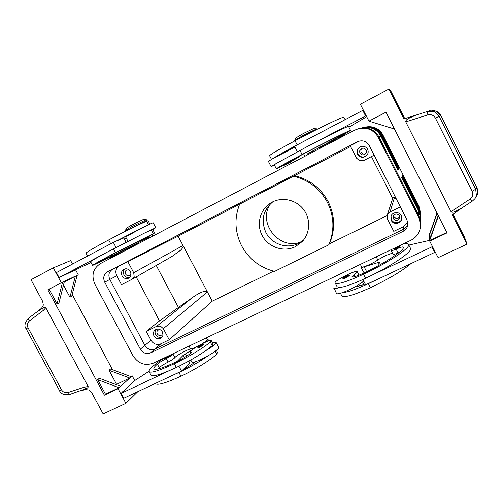 <?xml version="1.0" encoding="UTF-8"?>
<svg xmlns="http://www.w3.org/2000/svg" width="503" height="503" viewBox="0 0 503 503"><rect width="100%" height="100%" fill="white"/><g stroke="black" fill="none" stroke-linecap="round" stroke-linejoin="round"><path stroke-width="0.75" d="M272.934 201.716C263.044 210.109 260.692 220.358 265.88 232.468C271.626 244.112 287.012 249.387 298.373 243.483L303.674 239.881M340.481 136.03L344.039 134.263C343.411 135.307 345.712 134.062 341.399 136.363C344.63 134.615 344.429 134.672 340.801 136.527L338.676 137.677L341.399 136.363C336.218 139.01 339.047 137.652 337.645 137.608L340.481 136.03M286.836 163.299L290.715 161.381C290.332 162.224 291.954 161.476 288.232 163.412C291.35 161.721 291.011 161.847 287.207 163.789L285.163 164.902L288.232 163.412C282.642 166.286 285.534 164.795 284.195 164.777L286.836 163.299M271.098 166.594L268.413 161.388L273.022 158.47L295.028 147.159M274.475 165.185L271.104 166.612L275.757 163.783L274.33 164.915L276.336 168.801M307.629 153.943L345.322 133.157C345.605 132.408 324.366 142.934 302.988 154.188L291.929 160.312L298.543 157.294L290.778 161.658M284.377 164.984L276.354 168.838C276.87 168.071 285.446 163.293 302.083 154.496C326.629 141.563 350.949 129.523 350.566 130.409L344.096 134.458M400.187 245.389L400.778 245.753L397.464 247.929L394.786 248.947L394.358 248.91L394.541 248.086M343.203 278.92L342.883 278.851C342.776 278.04 343.87 277.115 346.165 276.065C350.264 274.393 348.434 275.443 349.396 275.581L345.794 277.964L343.203 278.92M363.807 284.472L362.575 282.076M391.397 249.582L391.152 250.494C391.504 250.84 393.164 250.375 396.144 249.086C400.369 247.262 402.752 246.596 403.299 247.092C405.28 249.714 385.612 262.855 363.914 273.028C357.394 276.034 353.376 277.335 351.849 276.939L353.804 274.896C356.206 273.28 357.35 272.205 357.231 271.664L357.231 271.664C356.91 269.312 334.275 280.649 335.08 282.749L335.105 282.881C337.041 284.874 346.498 281.994 363.487 274.242C388.41 262.572 410.92 247.501 408.581 244.546C408.128 243.603 406.248 243.446 402.947 244.074M420.577 218.126L418.886 210.864L401.727 177.49L418.88 211.361L420.583 218.384L420.609 222.565M420.571 217.252L418.892 210.053L401.884 176.955L418.886 210.543L420.577 217.856M420.571 216.391L418.905 209.254L402.035 176.427L418.898 209.732L420.571 216.982M420.565 215.542L418.911 208.475L402.186 175.912L418.905 208.94L420.571 216.127M420.558 214.712L418.917 207.701L402.331 175.402L418.911 208.16L420.565 215.29M420.552 213.894L418.93 206.94L402.475 174.906L418.924 207.393L420.558 214.46M360.55 128.177L362.726 127.687L371.22 128.026C375.496 129.441 378.684 132.144 380.784 136.131L398.043 170.209L380.985 136.017C378.897 132.056 375.722 129.365 371.472 127.957L362.87 127.655M363.021 127.617L371.635 127.913C375.873 129.315 379.036 131.993 381.123 135.948L398.225 169.737L381.318 135.835C379.243 131.905 376.099 129.246 371.88 127.844L363.499 127.511L372.044 127.8C376.25 129.196 379.381 131.849 381.45 135.766L398.414 169.272L381.645 135.659C379.589 131.761 376.47 129.12 372.283 127.737L363.977 127.404L372.446 127.693C376.615 129.076 379.721 131.704 381.771 135.59L398.59 168.813L381.966 135.483C379.922 131.623 376.829 129.001 372.685 127.63L364.442 127.297L372.842 127.586C376.973 128.957 380.061 131.566 382.091 135.42L398.766 168.367L382.28 135.313C380.255 131.484 377.187 128.881 373.075 127.523L364.901 127.196L373.226 127.479C377.332 128.837 380.387 131.428 382.399 135.244L398.942 167.927L382.588 135.144C380.582 131.346 377.539 128.768 373.459 127.416L365.216 127.121M87.591 256.046L86.12 253.286C85.567 252.739 93.08 248.287 108.673 239.931C122.066 232.788 139.583 224.149 146.65 221.175L147.014 220.817L146.342 219.654L131.61 226.721L125.278 230.456L125.662 231.16M146.342 219.654L143.286 219.465L131.83 224.942L126.907 227.865L125.278 230.456M147.014 220.817C145.222 221.32 140.299 223.684 132.232 227.897L132.019 228.01M149.925 237.605L149.536 236.856L141.406 240.906L137.835 242.886L138.275 243.716M294.701 140.934L294.494 140.5L303.781 135.03L316.758 128.869M294.525 140.45L296.204 137.728L303.422 133.452L313.463 128.655L316.695 128.837M320.336 148.171L319.914 147.341L312.791 150.887L307.553 153.792L307.993 154.654M192.536 297.506L156.76 326.258L146.285 331.395L159.501 320.927L192.536 297.506C196.22 294.89 199.49 293.042 202.351 291.966C205.136 290.967 206.815 290.954 207.393 291.929L178.131 236.19L119.406 265.823C115.847 268.193 114.961 271.507 116.746 275.763L121.487 284.698L132.075 279.266L171.781 256.58L180.47 250.318C182.658 248.155 183.507 246.552 183.023 245.508L133.71 272.72L134.163 276.524L132.075 279.266M156.76 326.258L160.426 326.101L163.33 328.654L207.393 291.929L212.247 301.178L273.601 271.148M387.285 215.039L390.07 211.889L394.434 197.704L392.931 197.704L387.285 215.039M374.125 155.201L363.908 160.438L359.683 160.79L356.47 158.061L350.214 145.769L359.23 141.079M160.092 329.616L157.892 330.188C156.842 331.188 156.64 332.401 157.282 333.822C158.571 335.639 160.092 336.004 161.847 334.923L162.796 332.854M162.406 331.905C163.437 334.187 163.129 336.149 161.482 337.783C158.615 339.582 156.119 338.984 153.993 335.998C152.943 333.665 153.277 331.678 155.012 330.037C157.867 328.346 160.331 328.968 162.406 331.905M155.936 329.465C154.874 331.049 154.786 332.766 155.672 334.602C157.351 337.161 159.533 337.953 162.211 336.972M360.003 153.082C361.292 154.987 362.952 155.377 364.989 154.27C366.391 153.082 366.75 151.648 366.052 149.963C364.889 148.178 363.323 147.719 361.355 148.592C359.727 149.743 359.274 151.246 360.003 153.082M361.99 148.31C360.833 149.479 360.576 150.812 361.223 152.308C362.242 153.931 363.675 154.434 365.505 153.805M367.592 149.221C368.712 151.906 368.177 154.22 365.989 156.169C362.625 158.112 359.859 157.502 357.683 154.333C356.47 151.233 357.262 148.756 360.054 146.889C363.229 145.574 365.744 146.354 367.592 149.221M360.261 146.782C357.646 148.668 356.929 151.095 358.117 154.056C360.186 157.131 362.87 157.785 366.171 156.018M129.095 269.91L126.637 269.973C125.197 270.941 124.838 272.293 125.561 274.016C126.624 275.625 127.982 276.084 129.636 275.399L131.013 273.387M130.428 271.557C131.597 274.324 131.044 276.512 128.768 278.115C126.058 279.253 123.832 278.499 122.084 275.858C120.896 273.022 121.487 270.815 123.857 269.231C126.536 268.181 128.724 268.96 130.428 271.557M124.863 268.854C123.222 270.545 122.927 272.538 123.971 274.839C125.341 277.059 127.228 277.939 129.623 277.48M393.403 218.767C395.936 221.402 398.068 221.113 399.791 217.906L399.495 215.8C397.074 213.209 394.962 213.429 393.157 216.453L393.403 218.767M393.598 215.466L393.937 216.667C395.83 218.975 397.791 219.031 399.816 216.824M401.281 215.561L401.778 218.906C401.149 223.948 393.384 225.055 391.303 220.421L390.925 216.523C392.013 211.851 399.294 211.159 401.281 215.561M391.038 216.177L391.497 219.692C393.497 224.137 400.891 223.326 401.828 218.547M157.678 369.083L159.231 367.624C161.218 365.958 164.192 364.097 168.153 362.041C171.661 360.192 173.906 358.727 174.874 357.639C176.019 355.69 188.279 348.981 190.593 349.032C191.85 348.893 194.171 347.982 197.547 346.284M201.841 343.92C205.444 341.738 207.286 340.298 207.368 339.6L207.324 339.512M174.013 353.269L173.051 354.2C172.07 355.269 169.825 356.728 166.311 358.576C162.356 360.626 159.376 362.481 157.37 364.128C154.955 366.234 153.773 367.731 153.836 368.63C154.71 370.617 162.117 368.391 176.063 361.953C181.941 359.098 186.764 356.25 190.524 353.408L191.624 352.182L190.404 351.823L191.542 350.358C195.849 346.448 211.449 338.764 211.291 340.638L210.285 341.996C204.507 347.271 187.946 357.331 174.308 363.726C158.37 371.076 149.919 373.61 148.963 371.321C149.202 369.007 154.283 364.543 164.204 357.947M212.555 343.04C214.875 342.254 216.114 342.128 216.271 342.656L215.699 343.731C214.077 345.454 210.776 347.755 205.809 350.629L212.216 345.662L213.146 344.159M218.736 347.334L218.271 348.61C216.661 350.365 213.379 352.691 208.418 355.577C203.382 358.438 199.062 360.488 195.447 361.726C193.171 362.462 191.964 362.556 191.819 362.003L190.756 359.985M199.905 347.215L197.786 347.85L198.006 346.988L201.426 344.857C204.583 343.606 202.967 344.341 203.929 344.561L199.905 347.215M170.228 355.489L166.286 358.098L164.412 358.677L164.902 357.614M149.605 236.995L97.576 262.868C97.261 262.623 103.939 258.894 117.614 251.676L141.066 240.264M148.523 224.734L146.65 221.175L148.115 220.66L149.919 224.08M152.793 229.55L155.773 227.702L153.176 222.766L152.195 223.081L141.293 228.287L125.662 236.907L127.982 241.289M155.773 227.702L143.946 233.323L152.667 229.305L154.616 233.002L115.426 252.669C99.801 260.919 92.187 265.169 92.583 265.427L110.484 257.046M147.14 236.856C146.731 237.856 148.272 236.863 145.298 238.504L143.267 239.422L145.801 238.126C147.392 237.353 147.222 237.479 145.298 238.504C142.274 240.296 140.809 240.818 140.897 240.076L147.146 236.863M114.998 254.531L116.363 253.896C116.941 254.134 116.388 254.637 114.703 255.392C111.748 257.14 110.314 257.655 110.415 256.951L114.998 254.531M81.027 390.737L85.416 389.599L88.956 389.988L91.678 392.598L103.159 413.956L125.882 403.356L118.035 388.7L104.379 395.169L47.842 289.816L61.309 282.743L53.318 267.829L31.004 279.718L42.68 301.435L43.34 305.126L41.617 308.169L37.725 311.288M472.116 191.253C473.405 194.391 472.726 196.987 470.085 199.037L471.657 200.684L472.581 200.93L475.052 198.547L476.41 195.667L475.693 189.247L439.1 116.262L435.453 118.167L472.116 191.253L475.693 189.247L476.806 187.569L477.517 193.944L475.524 197.811M28.017 327.78C26.816 325.076 27.332 322.737 29.576 320.769L43.503 310.282L42.397 308.433C44.088 307.327 45.22 307.094 45.798 307.742L88.176 386.581C88.352 387.423 87.509 388.178 85.642 388.838L69.571 394.503L68.238 392.459C65.34 393.183 63.095 392.309 61.511 389.838L28.017 327.78L26.118 328.736L59.53 390.63L61.511 389.838M37.398 311.552L42.397 308.433M85.642 388.838L84.781 387.027L68.238 392.459M462.389 207.594L454.982 211.662C452.788 212.417 451.461 212.404 451.009 211.631L405.764 121.858C405.405 121.022 406.198 119.947 408.128 118.639L415.887 115.137L429.518 110.817L436 111.144L440.773 115.677L476.806 187.569L440.873 115.615L439.1 116.262L434.296 111.697L427.739 111.377L427.405 112.534L427.839 114.904C431.146 114.131 433.68 115.218 435.453 118.167M327.428 202.407C334.262 216.592 334.684 230.751 328.692 244.892L274.544 271.381C259.881 267.615 248.897 259.051 241.591 245.703C234.832 232.059 234.184 218.214 239.648 204.174L293.387 176.239C308.553 179.829 319.902 188.556 327.428 202.407M293.387 176.239L294.437 175.729C309.483 179.288 320.738 187.94 328.195 201.678C334.979 215.743 335.394 229.789 329.44 243.817L328.692 244.892M272.299 202.036C282.579 196.679 296.355 199.892 303.561 209.443C310.829 218.931 310.225 233.04 302.309 241.49L295.362 246.671C283.862 252.431 268.684 247.451 262.428 235.989C256.014 224.608 259.932 209.21 271.073 202.709L272.299 202.036M357.476 141.764L358.048 141.488C362.82 139.909 366.536 141.236 369.183 145.468L406.99 219.956L407.851 224.659C407.411 227.708 405.808 229.953 403.029 231.393L150.529 352.924C146.36 354.408 142.965 353.156 140.35 349.164L104.699 282.164C102.832 277.744 103.744 274.305 107.428 271.846L357.476 141.764L112.54 269.275C108.906 271.702 108 275.084 109.83 279.435L144.883 345.366C147.454 349.289 150.793 350.522 154.905 349.057L403.331 229.324C405.714 228.104 407.241 226.224 407.895 223.672M420.627 224.885L420.615 222.917L418.836 215.592L379.061 137.067C374.804 129.849 368.523 126.913 360.217 128.246L359.123 128.491C367.58 127.133 373.974 130.126 378.313 137.47L418.817 217.428L420.627 224.885C420.363 231.864 417.094 237.014 410.819 240.315L153.245 363.179C144.914 366.102 138.149 363.594 132.949 355.64L94.904 284.27C91.175 275.455 92.98 268.577 100.317 263.641L354.816 130.076L359.123 128.491M146.285 331.395L150.988 340.254C153.503 344.09 156.773 345.291 160.797 343.851L169.228 339.783L212.247 301.178M159.501 320.927L136.194 276.914M387.26 215.108L387.58 219.195L393.774 231.355L403.739 226.545L407.776 222.32M387.128 215.586L329.44 243.817M270.52 203.709C256.914 222.873 279.586 251.028 301.215 241.817M239.629 204.218L178.131 236.19M371.447 156.571L392.698 198.421M350.604 146.536L294.437 175.729M415.887 115.137L403.947 118.922L388.882 89.044L390.535 90.414L404.77 118.664M452.964 214.297L464.571 237.328L467.048 244.131L452.266 214.794L461.779 208.035M394.528 129.038L368.938 121.135L360.374 104.234L388.882 89.044M369.139 121.11L386.04 112.232M368.938 121.135L386.008 112.169L446.978 232.895L429.7 241.075L429.279 235.611L437.138 213.417M438.22 215.554L429.606 239.843M431.48 234.568L429.279 235.611L429.229 234.932L436.969 213.071M438.409 215.925L429.663 240.579L446.771 232.474M429.229 234.932L429.43 234.373M467.048 244.131L438.1 257.643L429.7 241.075M356.489 286.062L356.476 286.031C351.383 288.911 346.611 291.136 342.159 292.708C347.246 292.369 355.967 289.363 368.322 283.679L434.73 252.393L434.844 251.217M348.579 126.511L348.566 126.486C348.642 125.693 329.823 134.779 307.71 146.316L366.171 115.677M366.706 116.734L348.906 127.146M125.882 403.356L137.797 391.655M47.842 289.816L49.149 289.2L57.065 303.95L58.964 302.957L64.453 281.271L75.343 276.166L69.955 297.229L63.479 285.132M64.277 281.982L77.097 275.348L71.722 296.311L69.955 297.229M105.479 394.189L97.67 379.639L119.092 387.744L105.479 394.189L104.379 395.169M97.67 379.639L99.349 378.262L120.663 386.317L118.035 388.7M130.736 376.546L132.195 375.854L131.226 376.728L110.622 368.995L109.057 370.283L116.577 384.33L116.231 384.638M72.206 294.418L112.477 369.692M57.065 303.95L62.573 282.152L64.453 281.271M49.149 289.2L61.309 282.743M77.097 275.348L78.254 274.808L77.078 275.424M109.057 370.283L129.761 378.061L120.663 386.317M116.577 384.33L129.761 378.061L131.226 376.728M78.254 274.808L75.708 270.042M72.507 264.044L70.665 260.585L53.318 267.829M61.171 276.6L91.024 262.491M134.754 380.652L132.195 375.854M148.963 371.327L135.125 380.306L122.814 391.78M125.951 242.333L123.644 237.969L113.332 242.389L56.437 272.563L59.096 277.537L61.19 276.631M188.776 361.091L189.782 362.99L181.558 371.132L123.725 398.257L121.11 393.371L122.738 391.642M92.583 265.427L90.647 261.786C90.05 261.623 95.526 258.435 107.07 252.217L59.096 277.537M126.234 237.976L124.184 239M113.332 242.389L116.023 247.47M107.07 252.217L143.946 233.323M104.373 247.143L141.293 228.287M128.491 235.058L115.659 241.396M147.209 237.108L154.616 233.002M116.419 254.084L137.948 243.094M149.24 371.836L150.869 374.905C151.472 376.98 157.785 375.49 169.813 370.415L121.11 393.371M192.605 349.51L183.098 355.395L177.163 361.424M181.558 371.132L178.949 366.209M207.129 339.141L207.946 339.299C207.902 339.946 206.224 341.311 202.916 343.379M172.454 375.401L178.955 372.484C189.983 367.215 199.81 361.582 208.418 355.577M195.447 361.726L195.082 362.034C192.196 364.323 188.311 366.737 183.419 369.296M155.358 383.424C156.823 385.713 165.355 383.317 180.942 376.231C194.598 369.912 211.071 359.714 216.718 354.206L217.604 352.628M169.813 370.415L176.302 367.479C187.33 362.191 197.163 356.577 205.809 350.629M133.71 272.72L127.756 261.478M169.228 339.783L163.33 328.654M400.338 206.852L390.07 211.889M396.194 198.685L394.434 197.704M178.508 307.591L156.263 265.439M408.587 244.552L410.542 248.407C412.454 251.236 395.427 263.402 373.339 274.487L365.562 278.285C353.213 284 344.517 287.068 339.475 287.496L337.092 286.735L335.105 282.881M392.554 253.229C388.391 254.204 383.487 256.448 377.841 259.976C372.767 263.522 361.632 268.256 361.626 266.898L360.343 264.396M399.237 252.387L398.074 252.883C395.1 254.16 393.428 254.619 393.069 254.254L391.152 250.494M363.751 281.114L356.57 286.132C357.639 286.572 360.513 285.842 365.203 283.944M376.106 279.888L365.637 284.799L362.927 279.511M411.058 263.497C402.406 270.815 388.85 278.895 370.397 287.716C353.37 295.355 343.813 298.021 341.719 295.72L340.449 293.249M333.917 287.791L336.476 293.425C336.796 294.11 338.689 293.871 342.159 292.708M333.829 288.294C334.137 288.948 336.017 288.684 339.475 287.496M361.393 266.445L361.003 267.206L363.499 272.066C363.669 272.437 364.65 272.356 366.429 271.821M361.003 267.206C361.179 267.577 362.229 267.451 364.147 266.835L379.551 262.082L378.627 265.527M429.65 240.359L408.851 245.08M434.611 251.324L432.064 245.734M434.73 252.393L431.932 246.872L431.838 245.841M373.339 274.487L431.932 246.872M307.71 146.316L275.757 163.783M337.947 137.879L320.002 147.524M298.543 157.294L298.248 156.716M343.926 117.356L343.907 117.318C344.065 115.986 319.543 127.68 295.035 140.752C278.442 149.674 269.966 154.673 269.614 155.754L271.469 159.357M297.38 151.749L294.576 146.279L304.887 140.809L297.154 144.877C285.038 151.334 276.996 155.861 273.022 158.47M287.1 150.994L294.683 146.48M304.887 140.809L363.342 110.088M363.116 110.207L365.951 115.797M362.663 110.17L365.518 115.803M320.115 147.052L319.411 145.663M399.992 245.483L397.225 247.325L394.654 248.029M345.586 277.329L343.411 278.128C342.82 278.002 343.731 277.316 346.158 276.078C349.472 274.827 349.277 275.242 345.586 277.329M353.804 274.896L354.709 276.656M378.313 137.47L381.45 135.766M382.085 135.414L382.909 134.967C380.922 131.201 377.904 128.649 373.861 127.309L365.354 127.089M381.45 135.76L382.091 135.42M189.046 346.102L190.593 349.032M210.285 341.996L212.216 345.662M201.401 344.876C197.723 346.932 197.189 347.491 199.798 346.561L202.256 345.177C203.684 344.109 203.394 344.008 201.401 344.876M164.953 357.595C164.311 358.18 164.733 358.142 166.21 357.476L169.48 355.432M137.495 225.363L138.74 224.747M112.565 256.379L114.986 255.14C116.577 254.361 116.476 254.449 114.697 255.392L112.565 256.379M29.576 320.769L28.545 319.065L28.577 318.192M104.699 282.164L116.746 275.763M140.35 349.164L150.988 340.254M150.529 352.924L154.905 349.057M403.029 231.393L403.331 229.324M107.428 271.846L112.54 269.275M418.817 217.428L418.88 211.361M154.911 349.057L160.797 343.851M403.337 229.318L403.739 226.545M418.886 210.543L418.691 210.99M418.898 209.732L418.703 210.172M418.905 208.94L418.716 209.374M418.911 208.16L418.722 208.588M418.924 207.393L418.735 207.814M418.867 206.01L382.909 134.967L418.936 206.155L418.748 207.054M470.085 199.037L451.009 211.631M405.764 121.858L427.839 114.904M88.176 386.581L84.781 387.027M43.503 310.282L45.798 307.742M124.461 238.868L126.222 242.195M110.698 243.754L108.673 239.931M115.426 252.669L113.401 248.853M153.195 233.599L151.233 229.877M102.442 260.78L102.059 260.051M111.899 256.033L111.352 254.996M119.123 252.437L118.482 251.223M135.188 244.181L134.76 243.37M186.525 356.187L185.286 353.848M184.255 357.583L183.098 355.395M215.171 351.264L216.718 354.206M178.955 372.484L180.942 376.231M174.308 363.726L176.302 367.479M191.171 352.05L191.442 352.565M157.37 364.128L159.231 367.624M166.311 358.576L168.153 362.041M173.051 354.2L174.874 357.639M112.697 269.193L119.406 265.823M420.546 212.8L418.924 206.079L420.552 213.649M363.487 274.242L365.562 278.285M376.225 256.819L377.841 259.976M396.144 249.086L398.074 252.883M368.322 283.679L370.397 287.716M358.809 284.641L359.469 285.937M366.649 271.714L364.147 266.835M379.092 263.836L378.269 262.226M302.083 154.496L299.97 150.378M338.921 136.759L338.576 136.08M297.154 144.877L295.035 140.752M293.664 147.781L293.368 147.203M304.46 155.389L303.667 153.836M364.6 272.701L364.386 272.28M357.231 271.664L359.029 275.166M206.425 337.809L207.368 339.6M211.291 340.638L213.209 344.278M137.476 225.369L139.696 224.319M37.989 311.093L28.52 318.223M429.518 110.817L427.776 111.364M427.789 111.358L415.874 115.143M461.295 208.349L472.581 200.93L475.046 198.553M69.521 394.515C63.743 395.018 60.417 393.73 59.549 390.655M28.495 318.242C24.779 322.693 23.987 326.189 26.125 328.736M476.875 187.449C477.894 190.914 478.693 191.511 476.643 196.069M432.014 110.396C436.397 110.66 439.345 112.402 440.867 115.615M152.025 234.543L152.447 235.354M169.901 355.231L170.24 355.52M208.77 340.864L207.946 339.299M218.824 347.504L216.271 342.656M216.397 350.333L217.68 352.766M190.467 351.955L191.021 352.993M153.836 368.63L154.075 369.07M317.016 129.378L316.745 128.856M382.928 134.961C379.073 128.428 373.371 125.769 365.819 126.989M350.566 130.409L348.566 126.486M334.451 139.268L333.967 138.325M345.033 119.525L343.907 117.318"/></g></svg>
